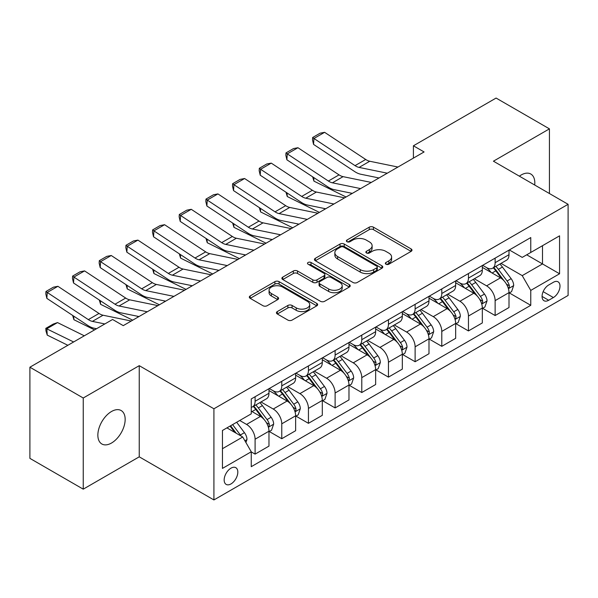 <?xml version="1.0" encoding="UTF-8"?>
<svg xmlns="http://www.w3.org/2000/svg" width="598" height="598" viewBox="0 0 598 598"><rect width="100%" height="100%" fill="white"/><g stroke="black" fill="none" stroke-linecap="round" stroke-linejoin="round"><path stroke-width="0.9" d="M385.949 264.204A2.071 1.196 0 0 0 388.879 264.204L411.132 251.362A2.96 1.712 0 0 0 412 250.151A2.96 1.712 0 0 0 411.132 248.94L373.436 227.173A2.96 1.712 0 0 0 369.25 227.173L346.997 240.022A2.071 1.196 0 0 0 346.392 240.867A2.071 1.196 0 0 0 346.997 241.719A2.071 1.196 0 0 0 349.927 241.719L352.813 240.052A9.478 5.472 0 0 1 366.215 240.052L369.355 241.869A9.478 5.472 0 0 1 372.128 245.733A9.478 5.472 0 0 1 369.355 249.605L366.477 251.265A2.071 1.196 0 0 0 365.864 252.117A2.071 1.196 0 0 0 366.477 252.961A2.071 1.196 0 0 0 369.407 252.961L372.285 251.295A9.478 5.472 0 0 1 385.688 251.295L388.827 253.111A9.478 5.472 0 0 1 391.608 256.983A9.478 5.472 0 0 1 388.827 260.848L385.949 262.515A2.071 1.196 0 0 0 385.344 263.359A2.071 1.196 0 0 0 385.949 264.204L385.949 262.515M111.512 443.028A19.308 11.153 120 0 0 124.122 426.015A19.308 11.153 120 0 0 121.162 410.542A19.308 11.153 120 0 0 111.512 411.499A19.308 11.153 120 0 0 98.894 428.512A19.308 11.153 120 0 0 101.854 443.985A19.308 11.153 120 0 0 111.512 443.028M534.694 185.021A19.308 11.153 120 0 0 530.815 174.033A19.308 11.153 120 0 0 521.164 174.99A19.308 11.153 120 0 0 519.363 176.163M230.992 483.924A9.658 5.576 120 0 0 237.301 475.417A9.658 5.576 120 0 0 235.821 467.681A9.658 5.576 120 0 0 230.992 468.159A9.658 5.576 120 0 0 224.684 476.666A9.658 5.576 120 0 0 226.164 484.402A9.658 5.576 120 0 0 230.992 483.924M277.308 311.573A2.96 1.712 0 0 0 276.44 312.784A2.96 1.712 0 0 0 277.308 313.987L287.885 320.094A2.96 1.712 0 0 0 292.078 320.094L316.791 305.832A2.96 1.712 0 0 0 317.658 304.621A2.96 1.712 0 0 0 316.791 303.41L279.094 281.651A2.96 1.712 0 0 0 274.901 281.651L250.188 295.913A2.96 1.712 0 0 0 249.321 297.124A2.96 1.712 0 0 0 250.188 298.335L262.963 305.705A2.96 1.712 0 0 0 267.156 305.705L277.726 299.605A2.96 1.712 0 0 0 278.593 298.395A2.96 1.712 0 0 0 277.726 297.184L271.395 293.528A7.924 4.575 0 0 1 269.07 290.292A7.924 4.575 0 0 1 273.966 286.068A7.924 4.575 0 0 1 282.6 287.055L307.417 301.385A7.924 4.575 0 0 1 309.734 304.621A7.924 4.575 0 0 1 304.845 308.845A7.924 4.575 0 0 1 296.212 307.858L292.078 305.466A2.96 1.712 0 0 0 287.885 305.466L277.308 311.573L277.308 313.987M139.244 365.67L83.242 398.006L29.9 367.209L29.9 458.367L83.242 489.164L139.244 456.827L213.92 499.943L213.92 408.785L139.244 365.67L139.244 456.827M549.427 193.528L549.427 128.854L493.425 161.191L568.1 204.307L213.92 408.785M549.427 128.854L496.093 98.057L413.412 145.792L413.412 158.111M29.9 367.209L112.574 319.481L123.248 325.641L424.079 151.952L413.412 145.792M353.022 282.495A2.96 1.712 0 0 0 357.208 282.495L381.92 268.225A2.96 1.712 0 0 0 382.787 267.014A2.96 1.712 0 0 0 381.92 265.811L344.224 244.044A2.96 1.712 0 0 0 340.03 244.044L315.318 258.314A2.96 1.712 0 0 0 314.451 259.517A2.96 1.712 0 0 0 315.318 260.728L353.022 282.495M308.927 264.652A2.071 1.196 0 0 1 311.027 264.944L311.027 262.485L349.352 284.611A2.96 1.712 0 0 1 350.219 285.822A2.96 1.712 0 0 1 349.352 287.025L324.639 301.295A2.96 1.712 0 0 1 320.453 301.295L282.757 279.528L282.757 277.113A2.96 1.712 0 0 0 281.89 278.324A2.96 1.712 0 0 0 282.757 279.528M282.757 277.113L293.334 271.006A2.96 1.712 0 0 1 297.52 271.006L312.806 279.834A2.96 1.712 0 0 0 317 279.834L324.011 275.783A2.96 1.712 0 0 0 324.878 274.572A2.96 1.712 0 0 0 324.011 273.361L308.097 264.174A2.071 1.196 0 0 1 307.492 263.329A2.071 1.196 0 0 1 308.77 262.223A2.071 1.196 0 0 1 311.027 262.485M553.382 282.278L548.687 284.992A9.351 5.397 120 0 0 542.573 293.229A9.351 5.397 120 0 0 544.008 300.727A9.351 5.397 120 0 0 548.687 300.263L553.382 297.55A9.351 5.397 120 0 0 559.489 289.312A9.351 5.397 120 0 0 558.054 281.815A9.351 5.397 120 0 0 553.382 282.278M213.92 499.943L568.1 295.457L568.1 204.307M509.317 249.942L522.226 257.394L530.762 252.468L530.762 237.563L251.257 398.933L251.257 413.838L222.456 430.463L222.456 468.406L251.257 451.774L251.257 466.679L530.762 305.316L530.762 290.411L522.226 275.626L501.012 263.382M530.762 252.468L559.564 235.836L559.564 273.779L530.762 290.411M83.242 398.006L83.242 489.164M526.711 254.808L542.498 263.927L542.498 245.696L559.564 235.836M522.226 275.626L542.498 263.927L559.564 273.779M222.456 448.694L242.728 436.996L226.941 427.876M251.257 451.901L255.099 454.121L255.099 439.216A12.072 6.967 -120 0 0 246.57 424.43L239.738 420.491M255.099 454.121L268.973 446.108L268.973 431.203A12.072 6.967 -120 0 0 260.436 416.425L251.257 411.125M269.287 431.517L281.77 438.723L281.77 423.818A12.072 6.967 -120 0 0 273.234 409.032L260.982 401.961M281.77 438.723L295.636 430.71L295.636 415.804A12.072 6.967 -120 0 0 287.107 401.026L268.973 390.554M295.958 416.118L308.441 423.324L308.441 408.419A12.072 6.967 -120 0 0 299.904 393.634L287.653 386.562M308.441 423.324L322.307 415.318L322.307 400.413A12.072 6.967 -120 0 0 313.778 385.628L295.636 375.155M322.628 400.72L335.112 407.926L335.112 393.021A12.072 6.967 -120 0 0 326.575 378.235L314.324 371.164M335.112 407.926L348.978 399.92L348.978 385.015A12.072 6.967 -120 0 0 340.441 370.229L322.307 359.757M349.299 385.321L361.783 392.527L361.783 377.622A12.072 6.967 -120 0 0 353.246 362.837L340.995 355.765M361.783 392.527L375.649 384.521L375.649 369.616A12.072 6.967 -120 0 0 367.112 354.831L348.978 344.358M375.97 369.923L388.453 377.129L388.453 362.224A12.072 6.967 -120 0 0 379.917 347.438L367.665 340.367M388.453 377.129L402.319 369.123L402.319 354.218A12.072 6.967 -120 0 0 393.783 339.432L375.649 328.967M402.641 354.524L415.124 361.73L415.124 346.825A12.072 6.967 -120 0 0 406.588 332.047L394.336 324.968M415.124 361.73L428.99 353.724L428.99 338.819A12.072 6.967 -120 0 0 420.454 324.034L402.319 313.569M429.312 339.126L441.787 346.332L441.787 331.427A12.072 6.967 -120 0 0 433.258 316.648L420.999 309.57M441.787 346.332L455.661 338.326L455.661 323.421A12.072 6.967 -120 0 0 447.125 308.643L428.99 298.17M455.982 323.727L468.458 330.933L468.458 316.028A12.072 6.967 -120 0 0 459.929 301.25L447.67 294.171M468.458 330.933L482.332 322.927L482.332 308.022A12.072 6.967 -120 0 0 473.795 293.244L455.661 282.772M482.646 308.329L495.129 315.535L495.129 300.63A12.072 6.967 -120 0 0 486.6 285.851L474.341 278.773M495.129 315.535L509.003 307.529L509.003 292.624A12.072 6.967 -120 0 0 500.466 277.846L482.332 267.373M482.646 265.34L486.6 267.62A12.072 6.967 -120 0 0 492.632 268.218A12.072 6.967 -120 0 0 495.129 262.694L495.129 258.134M455.982 280.739L459.929 283.018A12.072 6.967 -120 0 0 465.962 283.616A12.072 6.967 -120 0 0 468.458 278.092L468.458 273.533M429.312 296.137L433.258 298.417A12.072 6.967 -120 0 0 439.291 299.015A12.072 6.967 -120 0 0 441.787 293.491L441.787 288.931M402.641 311.536L406.588 313.815A12.072 6.967 -120 0 0 412.62 314.413A12.072 6.967 -120 0 0 415.124 308.882L415.124 304.33M375.97 326.934L379.917 329.214A12.072 6.967 -120 0 0 385.949 329.804A12.072 6.967 -120 0 0 388.453 324.28L388.453 319.728M349.299 342.333L353.246 344.605A12.072 6.967 -120 0 0 359.278 345.203A12.072 6.967 -120 0 0 361.783 339.679L361.783 335.119M322.628 357.724L326.575 360.003A12.072 6.967 -120 0 0 332.615 360.601A12.072 6.967 -120 0 0 335.112 355.077L335.112 350.518M295.958 373.122L299.904 375.402A12.072 6.967 -120 0 0 305.944 376A12.072 6.967 -120 0 0 308.441 370.476L308.441 365.916M269.287 388.521L273.234 390.8A12.072 6.967 -120 0 0 279.273 391.398A12.072 6.967 -120 0 0 281.77 385.874L281.77 381.315M509.317 292.93L530.762 305.316M492.632 268.218L506.499 260.212A12.072 6.967 -120 0 0 509.003 254.688L509.003 250.128M465.962 283.616L479.828 275.611A12.072 6.967 -120 0 0 482.332 270.079L482.332 265.527M439.291 299.015L453.157 291.009A12.072 6.967 -120 0 0 455.661 285.478L455.661 280.925M412.62 314.413L426.486 306.4A12.072 6.967 -120 0 0 428.99 300.876L428.99 296.324M385.949 329.804L399.823 321.799A12.072 6.967 -120 0 0 402.319 316.275L402.319 311.715M359.278 345.203L373.152 337.197A12.072 6.967 -120 0 0 375.649 331.673L375.649 327.113M332.615 360.601L346.481 352.596A12.072 6.967 -120 0 0 348.978 347.072L348.978 342.512M305.944 376L319.81 367.994A12.072 6.967 -120 0 0 322.307 362.47L322.307 357.91M279.273 391.398L293.14 383.393A12.072 6.967 -120 0 0 295.636 377.869L295.636 373.309M251.257 407.283A12.072 6.967 -120 0 0 252.603 406.797L266.469 398.791A12.072 6.967 -120 0 0 268.973 393.267L268.973 388.707M252.603 406.797A12.072 6.967 -120 0 0 255.099 401.273L255.099 396.713M242.728 436.996L251.257 451.774M386.779 264.495L388.827 263.314A9.478 5.472 0 0 0 391.608 259.442L391.608 256.983M372.128 245.733L372.128 248.2A9.478 5.472 0 0 1 369.355 252.072L367.299 253.253M411.095 251.384L373.436 229.639A2.96 1.712 0 0 0 369.25 229.639L347.827 242.011M381.883 268.248L344.224 246.511A2.96 1.712 0 0 0 340.03 246.511L315.363 260.75M376.68 267.867A2.071 1.196 0 0 0 377.293 267.014A2.071 1.196 0 0 0 376.68 266.17L343.596 247.064A2.071 1.196 0 0 0 340.666 247.064L337.623 248.82A9.478 5.472 0 0 0 334.85 252.685A9.478 5.472 0 0 0 337.623 256.557L360.243 269.616A9.478 5.472 0 0 0 373.645 269.616L376.68 267.867L376.68 270.326A2.071 1.196 0 0 0 377.293 269.481L377.293 267.014M334.85 252.685L334.85 255.152A9.478 5.472 0 0 0 337.623 259.024L337.623 256.557M376.68 270.326L373.645 272.083A9.478 5.472 0 0 1 360.243 272.083L337.623 259.024M282.794 279.55L293.334 273.473L293.334 271.006M324.878 274.572L324.878 277.038A2.96 1.712 0 0 1 324.011 278.249L317 282.293A2.96 1.712 0 0 1 312.806 282.293L297.52 273.473A2.96 1.712 0 0 0 293.334 273.473M311.027 264.944L349.314 287.047M328.676 288.991A7.924 4.575 0 0 0 337.309 289.985A7.924 4.575 0 0 0 342.198 285.754A7.924 4.575 0 0 0 339.873 282.525L331.135 277.472A2.96 1.712 0 0 0 326.942 277.472L319.93 281.523A2.96 1.712 0 0 0 319.063 282.734A2.96 1.712 0 0 0 319.93 283.945L328.676 288.991L328.676 291.458A7.924 4.575 0 0 0 337.309 292.444A7.924 4.575 0 0 0 342.198 288.221L342.198 285.754M319.063 282.734L319.063 285.201A2.96 1.712 0 0 0 319.93 286.405L319.93 283.945M328.676 291.458L319.93 286.405M309.734 304.621L309.734 307.08A7.924 4.575 0 0 1 304.845 311.311A7.924 4.575 0 0 1 296.212 310.317L292.078 307.933A2.96 1.712 0 0 0 287.885 307.933L277.352 314.01M269.07 290.292L269.07 292.758A7.924 4.575 0 0 0 271.395 295.988L271.395 293.528M277.689 299.628L271.395 295.988M316.746 305.855L279.094 284.11A2.96 1.712 0 0 0 274.901 284.11L250.226 298.357M509.003 293.117L511.559 291.637L513.689 285.478A7.998 4.62 -120 0 0 511.14 278.668L502.425 267.037A23.083 13.328 -120 0 0 499.906 264.017M491.235 272.516A23.083 13.328 -120 0 0 486.51 267.568M350.428 192.975L351.826 193.67M313.718 177.531L313.943 181.134L312.649 176.829M346.063 196.996L313.943 181.134M508.27 288.221L509.197 287.219L509.376 285.822A7.998 4.62 -120 0 0 507.089 281.015L498.366 269.377A23.083 13.328 -120 0 0 495.847 266.357M493.701 267.598A19.158 11.063 60 0 1 496.848 271.178L504.226 281.023M493.29 267.837A23.083 13.328 60 0 1 495.809 270.857L501.602 278.593M387.28 173.196L359.077 167.41A15.085 8.708 60 0 1 355.04 165.639L313.943 138.482L313.554 144.402L354.651 171.559A22.627 13.066 -120 0 0 360.714 174.22L379.012 177.972M397.947 167.036L369.751 161.251A15.085 8.708 60 0 1 365.707 159.479L324.609 132.322L313.943 138.482L312.657 137.503L320.124 133.19L324.609 132.322M313.554 144.402L312.507 139.872L312.657 137.503M482.332 308.516L484.888 307.036L487.019 300.876A7.998 4.62 -120 0 0 484.47 294.067L475.754 282.435A23.083 13.328 -120 0 0 473.235 279.416M464.564 287.915A23.083 13.328 -120 0 0 459.84 282.966M323.757 208.373L325.155 209.068M287.055 192.93L287.272 196.533L285.979 192.227M319.392 212.395L287.272 196.533M481.599 303.62L482.534 302.618L482.706 301.22A7.998 4.62 -120 0 0 480.418 296.414L471.702 284.775A23.083 13.328 -120 0 0 469.183 281.755M467.031 282.996A19.158 11.063 60 0 1 470.178 286.569L477.555 296.421M466.619 283.235A23.083 13.328 60 0 1 469.138 286.248L474.932 293.984M455.661 323.914L458.218 322.434L460.355 316.275A7.998 4.62 -120 0 0 457.799 309.465L449.083 297.826A23.083 13.328 -120 0 0 446.564 294.814M437.893 303.313A23.083 13.328 -120 0 0 433.169 298.365M297.094 223.772L298.484 224.459M260.384 208.328L260.601 211.931L259.308 207.626M292.721 227.793L260.601 211.931M454.929 319.018L455.863 318.009L456.035 316.619A7.998 4.62 -120 0 0 453.747 311.805L445.032 300.174A23.083 13.328 -120 0 0 442.513 297.154M440.36 298.395A19.158 11.063 60 0 1 443.507 301.968L450.885 311.82M439.949 298.634A23.083 13.328 60 0 1 442.468 301.646L448.268 309.383M428.99 339.313L431.547 337.833L433.685 331.673A7.998 4.62 -120 0 0 431.128 324.864L422.412 313.225A23.083 13.328 -120 0 0 419.893 310.213M411.222 318.704A23.083 13.328 -120 0 0 406.498 313.763M270.423 239.17L271.813 239.858M233.713 223.727L233.93 227.33L232.644 223.024M266.05 243.192L233.93 227.33M428.258 334.417L429.192 333.407L429.364 332.017A7.998 4.62 -120 0 0 427.077 327.203L418.361 315.565A23.083 13.328 -120 0 0 415.842 312.552M413.689 313.793A19.158 11.063 60 0 1 416.836 317.366L424.214 327.218M413.278 314.032A23.083 13.328 60 0 1 415.797 317.045L421.597 324.781M360.609 188.594L332.413 182.809A15.085 8.708 60 0 1 328.369 181.037L287.272 153.88L286.883 159.801L327.981 186.957A22.627 13.066 -120 0 0 334.05 189.618L352.342 193.371M371.283 182.435L343.08 176.649A15.085 8.708 60 0 1 339.036 174.878L297.939 147.721L287.272 153.88L285.986 152.901L293.454 148.588L297.939 147.721M286.883 159.801L285.837 155.271L285.986 152.901M333.938 203.993L305.742 198.207A15.085 8.708 60 0 1 301.698 196.436L260.601 169.279L260.212 175.199L301.31 202.356A22.627 13.066 -120 0 0 307.379 205.017L325.671 208.769M344.612 197.833L316.409 192.048A15.085 8.708 60 0 1 312.365 190.276L271.268 163.119L260.601 169.279L259.315 168.3L266.783 163.987L271.268 163.119M260.212 175.199L259.166 170.669L259.315 168.3M307.275 219.391L279.072 213.606A15.085 8.708 60 0 1 275.028 211.834L233.93 184.677L233.541 190.598L274.646 217.754A22.627 13.066 -120 0 0 280.709 220.415L299 224.168M317.942 213.232L289.738 207.446A15.085 8.708 60 0 1 285.695 205.675L244.597 178.518L233.93 184.677L232.644 183.698L240.112 179.385L244.597 178.518M233.541 190.598L232.495 186.068L232.644 183.698M402.319 354.711L404.883 353.231L407.014 347.072A7.998 4.62 -120 0 0 404.457 340.262L395.741 328.623A23.083 13.328 -120 0 0 393.222 325.611M384.551 334.103A23.083 13.328 -120 0 0 379.827 329.162M243.752 254.569L245.15 255.256M207.043 239.125L207.259 242.721L205.974 238.415M239.379 258.59L207.259 242.721M401.594 349.815L402.521 348.806L402.693 347.416A7.998 4.62 -120 0 0 400.406 342.602L391.69 330.963A23.083 13.328 -120 0 0 389.171 327.951M387.026 329.192A19.158 11.063 60 0 1 390.165 332.765L397.543 342.617M386.607 329.431A23.083 13.328 60 0 1 389.126 332.443L394.927 340.18M280.604 234.79L252.401 229.004A15.085 8.708 60 0 1 248.357 227.233L207.259 200.068L206.878 205.996L247.976 233.153A22.627 13.066 -120 0 0 254.038 235.814L272.329 239.566M291.271 228.63L263.068 222.845A15.085 8.708 60 0 1 259.024 221.073L217.926 193.909L207.259 200.068L205.981 199.097L213.449 194.784L217.926 193.909M206.878 205.996L205.824 201.466L205.981 199.097M375.649 370.11L378.213 368.63L380.343 362.47A7.998 4.62 -120 0 0 377.794 355.661L369.071 344.022A23.083 13.328 -120 0 0 366.552 341.01M357.881 349.501A23.083 13.328 -120 0 0 353.156 344.56M217.081 269.967L218.479 270.655M180.372 254.524L180.589 258.119L179.303 253.814M212.709 273.981L180.589 258.119M374.924 365.206L375.85 364.204L376.022 362.807A7.998 4.62 -120 0 0 373.735 358L365.019 346.362A23.083 13.328 -120 0 0 362.5 343.349M360.355 344.59A19.158 11.063 60 0 1 363.494 348.163L370.872 358.008M359.944 344.822A23.083 13.328 60 0 1 362.455 347.842L368.256 355.578M348.978 385.508L351.542 384.028L353.672 377.869A7.998 4.62 -120 0 0 351.123 371.059L342.4 359.42A23.083 13.328 -120 0 0 339.881 356.408M331.217 364.9A23.083 13.328 -120 0 0 326.486 359.959M190.411 285.366L191.809 286.053M153.701 269.922L153.918 273.518L152.632 269.212M186.045 289.38L153.918 273.518M348.253 380.605L349.18 379.603L349.359 378.205A7.998 4.62 -120 0 0 347.064 373.399L338.348 361.76A23.083 13.328 -120 0 0 335.829 358.748M333.684 359.989A19.158 11.063 60 0 1 336.831 363.562L344.209 373.406M333.273 360.22A23.083 13.328 60 0 1 335.792 363.24L341.585 370.977M322.307 400.899L324.871 399.427L327.001 393.267A7.998 4.62 -120 0 0 324.452 386.458L315.737 374.819A23.083 13.328 -120 0 0 313.217 371.799M304.546 380.298A23.083 13.328 -120 0 0 299.822 375.35M163.74 300.764L165.138 301.452M127.03 285.321L127.247 288.916L125.961 284.611M159.374 304.778L127.247 288.916M321.582 396.003L322.509 395.001L322.688 393.604A7.998 4.62 -120 0 0 320.393 388.797L311.678 377.159A23.083 13.328 -120 0 0 309.159 374.146M307.013 375.38A19.158 11.063 60 0 1 310.16 378.96L317.538 388.805M306.602 375.619A23.083 13.328 60 0 1 309.121 378.639L314.914 386.375M295.636 416.298L298.2 414.825L300.331 408.666A7.998 4.62 -120 0 0 297.782 401.856L289.066 390.217A23.083 13.328 -120 0 0 286.547 387.198M277.876 395.697A23.083 13.328 -120 0 0 273.151 390.748M137.069 316.163L138.467 316.85M100.359 300.719L100.576 304.315L99.29 300.009M132.704 320.177L100.576 304.315M294.911 411.402L295.838 410.4L296.017 409.002A7.998 4.62 -120 0 0 293.73 404.196L285.007 392.557A23.083 13.328 -120 0 0 282.488 389.537M280.342 390.778A19.158 11.063 60 0 1 283.489 394.359L290.867 404.203M279.931 391.017A23.083 13.328 60 0 1 282.45 394.037L288.243 401.774M268.973 431.696L271.529 430.224L273.66 424.057A7.998 4.62 -120 0 0 271.111 417.255L262.395 405.616A23.083 13.328 -120 0 0 259.876 402.596M73.689 316.118L73.913 319.713L72.62 315.408M94.529 329.894L73.913 319.713M268.24 426.8L269.167 425.798L269.347 424.401A7.998 4.62 -120 0 0 267.059 419.594L258.336 407.956A23.083 13.328 -120 0 0 255.817 404.936M253.672 406.177A19.158 11.063 60 0 1 256.819 409.757L264.196 419.602M253.26 406.416A23.083 13.328 60 0 1 255.78 409.436L261.573 417.172M253.933 250.188L225.73 244.403A15.085 8.708 60 0 1 221.686 242.631L180.589 215.467L180.207 221.387L221.305 248.551A22.627 13.066 -120 0 0 227.367 251.205L245.658 254.957M264.6 244.029L236.397 238.243A15.085 8.708 60 0 1 232.353 236.472L191.255 209.307L180.589 215.467L179.31 214.495L186.778 210.182L191.255 209.307M180.207 221.387L179.153 216.865L179.31 214.495M227.262 265.587L199.059 259.801A15.085 8.708 60 0 1 195.015 258.03L153.918 230.865L153.537 236.786L194.634 263.95A22.627 13.066 -120 0 0 200.696 266.603L218.995 270.356M237.929 259.427L209.726 253.642A15.085 8.708 60 0 1 205.682 251.87L164.585 224.706L153.918 230.865L152.639 229.894L160.107 225.581L164.585 224.706M153.537 236.786L152.483 232.263L152.639 229.894M200.592 280.985L172.388 275.2A15.085 8.708 60 0 1 168.344 273.428L127.247 246.264L126.866 252.184L167.963 279.348A22.627 13.066 -120 0 0 174.025 282.002L192.324 285.754M211.258 274.826L183.055 269.04A15.085 8.708 60 0 1 179.019 267.269L137.921 240.104L127.247 246.264L125.969 245.292L133.436 240.979L137.921 240.104M126.866 252.184L125.812 247.654L125.969 245.292M173.921 296.376L145.718 290.598A15.085 8.708 60 0 1 141.681 288.819L100.576 261.662L100.195 267.583L141.292 294.747A22.627 13.066 -120 0 0 147.355 297.4L165.653 301.153M184.588 290.217L156.392 284.439A15.085 8.708 60 0 1 152.348 282.667L111.25 255.503L100.576 261.662L99.298 260.683L106.765 256.378L111.25 255.503M100.195 267.583L99.141 263.053L99.298 260.683M147.25 311.775L119.047 305.989A15.085 8.708 60 0 1 115.01 304.218L73.913 277.061L73.524 282.981L114.622 310.145A22.627 13.066 -120 0 0 120.684 312.799L138.983 316.551M157.917 305.615L129.721 299.83A15.085 8.708 60 0 1 125.677 298.058L84.58 270.901L73.913 277.061L72.627 276.082L80.095 271.776L84.58 270.901M73.524 282.981L72.478 278.451L72.627 276.082M245.928 442.535L246.989 439.455A7.998 4.62 -120 0 0 244.44 432.653L236.659 422.263M57.52 322.584L46.853 328.743L47.242 335.112L45.956 330.911L45.807 328.362L53.274 324.056L57.52 322.584L84.296 335.807M45.807 328.362L73.629 341.966M67.866 345.293L47.242 335.112M241.114 436.062A7.998 4.62 -120 0 0 240.389 434.993L232.607 424.602M230.604 425.761L236.195 433.221M230.051 426.082L234.79 432.414M104.837 323.944L92.384 321.388A15.085 8.708 60 0 1 88.34 319.616L47.242 292.459L46.853 298.38L87.951 325.536A22.627 13.066 -120 0 0 94.021 328.197L96.57 328.721M131.254 321.014L103.05 315.228A15.085 8.708 60 0 1 99.006 313.457L57.909 286.3L47.242 292.459L45.956 291.48L53.424 287.175L57.909 286.3M46.853 298.38L45.807 293.85L45.956 291.48M246.57 424.43L260.436 416.425M273.234 409.032L287.107 401.026M299.904 393.634L313.778 385.628M326.575 378.235L340.441 370.229M353.246 362.837L367.112 354.831M379.917 347.438L393.783 339.432M406.588 332.047L420.454 324.034M433.258 316.648L447.125 308.643M459.929 301.25L473.795 293.244M486.6 285.851L500.466 277.846M495.129 262.694L509.003 254.688M495.129 300.63L509.003 292.624M468.458 316.028L482.332 308.022M468.458 278.092L482.332 270.079M441.787 331.427L455.661 323.421M441.787 293.491L455.661 285.478M415.124 346.825L428.99 338.819M415.124 308.882L428.99 300.876M388.453 362.224L402.319 354.218M388.453 324.28L402.319 316.275M361.783 377.622L375.649 369.616M361.783 339.679L375.649 331.673M335.112 393.021L348.978 385.015M335.112 355.077L348.978 347.072M308.441 408.419L322.307 400.413M308.441 370.476L322.307 362.47M281.77 423.818L295.636 415.804M281.77 385.874L295.636 377.869M255.099 439.216L268.973 431.203M255.099 401.273L268.973 393.267M543.148 291.645L553.382 297.55M542.072 296.444L548.687 300.263M388.827 263.314L388.827 260.848M366.477 252.961L366.477 251.265M369.355 252.072L369.355 249.605M346.997 241.719L346.997 240.022M369.25 229.639L369.25 227.173M373.436 229.639L373.436 227.173M411.132 251.362L411.132 248.94M315.318 260.728L315.318 258.314M340.03 246.511L340.03 244.044M344.224 246.511L344.224 244.044M381.92 268.225L381.92 265.811M360.243 272.083L360.243 269.616M373.645 272.083L373.645 269.616M297.52 273.473L297.52 271.006M312.806 282.293L312.806 279.834M317 282.293L317 279.834M324.011 278.249L324.011 275.783M349.352 287.025L349.352 284.611M287.885 307.933L287.885 305.466M292.078 307.933L292.078 305.466M296.212 310.317L296.212 307.858M277.726 299.605L277.726 297.184M250.188 298.335L250.188 295.913M274.901 284.11L274.901 281.651M279.094 284.11L279.094 281.651M316.791 305.832L316.791 303.41M508.405 288.662L513.637 285.635M498.366 269.377L502.425 267.037M492.079 273.002L495.809 270.857M507.089 281.015L511.14 278.668M506.454 284.132L509.376 285.822M359.077 167.41L369.751 161.251M355.04 165.639L365.707 159.479M481.734 304.061L486.966 301.033M471.702 284.775L475.754 282.435M465.416 288.4L469.138 286.248M480.418 296.414L484.47 294.067M479.783 299.531L482.706 301.22M455.063 319.452L460.303 316.432M445.032 300.174L449.083 297.826M438.745 303.799L442.468 301.646M453.747 311.805L457.799 309.465M453.112 314.929L456.035 316.619M428.392 334.85L433.632 331.83M418.361 315.565L422.412 313.225M412.074 319.197L415.797 317.045M427.077 327.203L431.128 324.864M426.441 330.328L429.364 332.017M332.413 182.809L343.08 176.649M328.369 181.037L339.036 174.878M305.742 198.207L316.409 192.048M301.698 196.436L312.365 190.276M279.072 213.606L289.738 207.446M275.028 211.834L285.695 205.675M401.721 350.249L406.961 347.229M391.69 330.963L395.741 328.623M385.404 334.596L389.126 332.443M400.406 342.602L404.457 340.262M399.77 345.726L402.693 347.416M252.401 229.004L263.068 222.845M248.357 227.233L259.024 221.073M375.051 365.647L380.291 362.627M365.019 346.362L369.071 344.022M358.733 349.994L362.455 347.842M373.735 358L377.794 355.661M373.107 361.125L376.022 362.807M348.38 381.046L353.62 378.018M338.348 361.76L342.4 359.42M332.062 365.393L335.792 363.24M347.064 373.399L351.123 371.059M346.436 376.523L349.359 378.205M321.709 396.444L326.949 393.417M311.678 377.159L315.737 374.819M305.391 380.791L309.121 378.639M320.393 388.797L324.452 386.458M319.766 391.922L322.688 393.604M295.046 411.843L300.278 408.815M285.007 392.557L289.066 390.217M278.72 396.19L282.45 394.037M293.73 404.196L297.782 401.856M293.095 407.32L296.017 409.002M268.375 427.241L273.607 424.214M258.336 407.956L262.395 405.616M252.05 411.581L255.78 409.436M267.059 419.594L271.111 417.255M266.424 422.711L269.347 424.401M225.73 244.403L236.397 238.243M221.686 242.631L232.353 236.472M199.059 259.801L209.726 253.642M195.015 258.03L205.682 251.87M172.388 275.2L183.055 269.04M168.344 273.428L179.019 267.269M145.718 290.598L156.392 284.439M141.681 288.819L152.348 282.667M119.047 305.989L129.721 299.83M115.01 304.218L125.677 298.058M244.911 440.786L246.937 439.612M240.389 434.993L244.44 432.653M92.384 321.388L103.05 315.228M88.34 319.616L99.006 313.457"/></g></svg>
